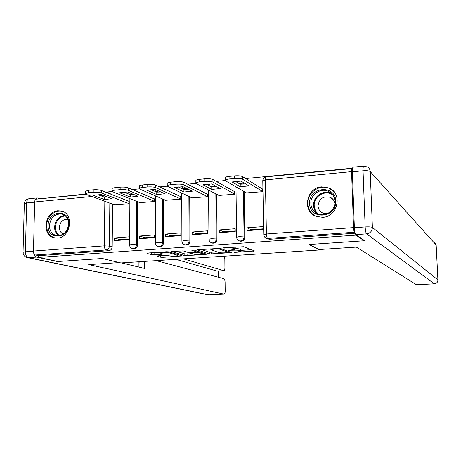 <?xml version="1.0" encoding="UTF-8"?>
<svg xmlns="http://www.w3.org/2000/svg" width="461" height="461" viewBox="0 0 461 461"><rect width="100%" height="100%" fill="white"/><g stroke="black" fill="none" stroke-linecap="round" stroke-linejoin="round"><path stroke-width="0.69" d="M234.534 252.392L254.639 250.98L243.777 246.721L223.337 247.839L226.587 248.018C229.999 247.839 232.488 247.972 234.061 248.416L235.369 249.119C235.098 249.47 233.871 249.724 231.693 249.885L228.691 250.283L232.58 250.214C235.934 250.041 238.366 250.167 239.887 250.594L241.143 251.268L234.534 252.392M244.007 184.06L243.633 182.677M322.66 217.338C337.694 216.918 342.892 193.683 329.246 188.14L321.761 186.843C306.375 187.5 301.782 211.443 316.16 216.37L322.66 217.338M57.441 238.101C70.781 237.778 74.388 213.656 61.544 211.057L57.982 210.763C44.527 211.282 41.225 235.623 54.369 237.888L57.441 238.101M157.76 255.855L156.97 256.166L160.751 257.221L163.021 257.324L182.251 255.913L168.928 251.856L166.554 251.741L147.71 253.037L146.926 253.366L151.721 254.703L161.978 254.276L162.796 253.953L160.019 252.968C162.111 252.242 165.101 252.155 169.003 252.703L178.13 255.59C176.085 256.287 173.163 256.374 169.371 255.855L165.614 255.325L157.76 255.855M364.138 240.337L364.155 240.78L308.979 244.514L319.686 249.977L120.891 262.931L102.336 258.494L57.965 261.496L38.568 257.405L355.973 235.145L355.955 234.684M364.155 240.78L355.973 235.145M209.432 253.982L231.808 252.605L220.087 248.346L196.962 249.804L209.432 253.982L209.415 252.242L217.137 251.988M205.71 254.489L184.838 255.619L171.578 251.545L183.173 250.882L188.457 252.536L190.773 252.651L197.239 252.063L191.707 250.208L194.012 250.052L206.637 254.172L205.71 254.489L205.704 253.867M112.599 204.16L112.184 246.871L109.395 246.116C109.176 248.312 108.093 249.591 106.134 249.948L35.451 254.991C34.206 254.512 33.549 253.198 33.474 251.049L34.661 201.97C34.777 200.253 35.336 199.308 36.338 199.135L86.069 194.311M352.59 168.173L245.667 178.551M225.216 180.533L216.272 181.404M195.919 183.374L187.598 184.181M167.337 186.152L159.61 186.901M139.441 188.854L132.284 189.552M112.213 191.499L105.598 192.139M85.625 194.075L39.934 198.783M38.568 257.405L38.609 255.671L35.451 254.991M352.481 168.812L352.118 168.53C351.714 168.657 351.53 169.694 351.57 171.648L353.541 227.613C353.679 230.074 354.019 231.612 354.555 232.223L267.726 238.418L265.519 237.824M354.953 232.5L354.555 232.223M246.474 192.911L262.684 191.69L262.632 188.877L262.28 188.912M247.01 227.826L247.056 230.661L263.381 229.428L263.329 226.582L247.01 227.826L251.176 229.739L263.369 228.823M219.252 229.947L219.28 232.747L235.225 231.549L235.185 228.731L219.252 229.947L223.752 231.808L235.219 230.944M218.9 195.429L234.73 194.231L234.695 191.448L234.326 191.482M239.564 240.965L240.008 241.143M192.128 232.021L192.139 234.787L207.721 233.618L207.698 230.828L192.128 232.021L196.951 233.831L207.715 233.018M191.949 197.884L207.421 196.709L207.398 193.96L207.006 194M165.614 234.044L165.614 236.781L180.845 235.64L180.833 232.886L165.614 234.044L170.743 235.813L180.845 235.047M165.608 200.287L180.729 199.135L180.724 196.421L180.314 196.455M139.7 236.026L139.689 238.735L154.573 237.617L154.579 234.891L139.7 236.026L145.123 237.743L154.573 237.029M139.85 202.633L154.637 201.509L154.642 198.818L154.216 198.858M114.357 237.962L114.334 240.642L128.89 239.547L128.907 236.85L114.357 237.962L120.056 239.634L128.896 238.971M114.662 204.926L129.126 203.825L129.143 201.169L128.694 201.209M137.735 201.785L137.522 245.039L136.583 244.762C136.208 247.448 134.814 248.715 132.399 248.554L132.151 248.485M163.436 199.348L163.43 243.154L162.543 242.872C162.163 245.621 160.728 246.894 158.238 246.698L159.131 246.975C161.621 247.165 163.056 245.897 163.43 243.154M189.725 196.835L189.938 241.236L189.102 240.947C188.716 243.748 187.235 245.033 184.659 244.803L184.244 244.664M216.612 194.242L217.056 239.271L216.278 238.971C215.881 241.835 214.353 243.137 211.691 242.861L211.155 242.659M244.128 191.563L244.814 237.254L244.088 236.948C243.685 239.887 242.106 241.195 239.345 240.873L238.654 240.573M319.686 249.977L319.675 249.499M133.114 248.756L133.344 248.819C135.759 248.98 137.148 247.718 137.522 245.039M158.838 246.883L159.131 246.975M185.132 244.964L185.506 245.085C188.076 245.315 189.552 244.03 189.938 241.236M212.014 242.982L212.481 243.149C215.137 243.425 216.664 242.129 217.056 239.271M239.49 240.93L240.083 241.166C242.832 241.489 244.411 240.187 244.814 237.254M108.226 192.675L112.063 194.68M38.609 255.671L108.94 250.68C110.888 250.329 111.971 249.055 112.184 246.871M355.143 233.22L269.622 239.282L267.587 238.798M241.138 251.147L240.78 249.159L240.809 250.934M235.358 248.341L240.78 249.159M235.369 248.998L235.145 247.027M241.126 250.381L251.354 249.695M200.869 249.384L209.415 252.242M228.034 252.64L228.731 252.409L218.474 248.773L216.831 248.686L210.833 249.603L218.433 252.432C220.001 252.841 222.415 252.968 225.677 252.801L228.034 252.64M192.07 253.671L187.091 254.005L187.103 255.728M175.75 251.107L184.832 253.896L187.091 254.005M193.776 254.207C197.544 254.743 200.506 254.651 202.661 253.925L199.452 252.714L197.152 252.599L190.721 253.181L193.776 254.207M151.162 252.801L154.06 253.072L160.019 252.663M161.362 255.613L167.291 255.336M248.957 185.898L241.028 181.098L232.102 181.957L240.239 186.717L248.957 185.898M262.678 191.563L242.613 179.225C240.97 178.465 238.325 178.217 234.678 178.476L229.1 179.024C226.783 179.271 225.481 179.686 225.193 180.263L225.596 180.873L246.842 193.124M245.661 183.904L240.204 184.216L235.479 181.415M225.164 177.888L225.164 177.669C225.452 177.087 226.754 176.667 229.065 176.413L234.643 175.866C238.291 175.601 240.93 175.854 242.572 176.621L242.613 179.225M262.637 189.131L242.572 176.621M240.204 184.216L240.239 186.717M220.26 188.595L211.662 183.922L202.955 184.757L211.749 189.39L220.26 188.595M234.73 194.098L212.942 182.095C211.201 181.357 208.545 181.121 204.972 181.375L199.532 181.905C197.331 182.141 196.109 182.533 195.862 183.08L196.346 183.709L219.286 195.631M216.699 186.659L211.726 186.918L206.614 184.187M195.844 180.695L195.844 180.516C196.092 179.963 197.314 179.571 199.515 179.329L204.955 178.793C208.522 178.534 211.178 178.776 212.919 179.525L212.942 182.095M234.701 191.695L212.919 179.525M211.726 186.918L211.749 189.39M192.243 191.223L183.011 186.676L174.517 187.494L183.933 192.001L192.243 191.223M207.421 196.576L184.002 184.901C182.164 184.187 179.496 183.951 175.998 184.198L170.691 184.717C168.605 184.942 167.452 185.31 167.239 185.823L167.81 186.469L192.358 198.08M188.422 189.338L183.922 189.557L178.447 186.895M167.239 183.438L167.239 183.294C167.452 182.775 168.599 182.4 170.685 182.17L175.993 181.646C179.49 181.392 182.158 181.634 183.991 182.36L184.002 184.901M207.404 194.196L183.991 182.36M183.922 189.557L183.933 192.001M319.035 249.545L356.336 247.108L416.381 284.685L434.314 283.803L366.616 233.871L355.875 234.626L364.72 240.74L309.158 244.497L319.035 249.545M352.377 171.809L354.359 227.728L365.158 226.939L363.055 170.789L352.377 171.809C352.319 168.887 352.59 167.337 353.195 167.153L363.752 166.127M355.875 234.626C355.074 233.721 354.567 231.422 354.359 227.728M33.578 252.328C33.964 254.996 34.932 256.587 36.488 257.094L57.527 261.525L102.186 258.506L119.301 262.551M119.301 262.597L88.691 264.597L224.109 294.158C224.795 293.951 225.158 292.902 225.193 291.012L225.095 282.397C224.997 280.323 224.57 279.078 223.81 278.675L156.193 260.632M144.593 261.387L144.587 261.773L138.951 262.142L138.963 261.75M121.468 262.891L144.558 268.423L144.587 261.773M223.885 270.647L216.952 271.028L223.885 270.647C224.547 270.451 224.899 269.443 224.928 267.616L224.835 259.076L224.3 256.195M218.278 277.194L218.214 270.982M223.723 270.63L183.403 258.857M35.007 200.276L37.22 197.936L39.934 198.697M216.952 271.028L175.912 259.347M138.928 267.075L138.951 262.142M335.712 201.238C336.824 218.255 309.394 220.335 309.648 203.434C308.501 186.722 335.712 184.198 335.712 201.238M310.87 203.537C311.204 208.464 313.561 211.933 317.952 213.939C325.604 217.396 335.568 210.164 334.974 201.503C334.651 196.824 332.462 193.447 328.405 191.384C320.689 187.443 310.288 194.703 310.87 203.537M334.87 203.566C334.381 200.673 332.854 198.599 330.283 197.337C323.294 195.735 319.208 198.576 318.038 205.865C318.274 209.294 319.911 211.714 322.959 213.132L327.425 213.627M334.346 192.225L329.586 188.549C319.997 183.587 307.026 192.606 307.741 203.595C308.144 209.674 311.042 213.967 316.436 216.474M68.943 223.746C69.127 238.994 47.264 240.654 48.157 225.498C47.938 210.493 69.651 208.476 68.943 223.746M49.419 225.573C49.592 230.857 51.88 234.176 56.282 235.536C63.336 235.923 67.456 232.062 68.649 223.954C68.47 218.796 66.257 215.512 62.022 214.094C54.871 213.541 50.67 217.367 49.419 225.573M67.75 219.211C62.909 219.142 60.103 221.856 59.336 227.365C59.4 230.627 60.731 232.868 63.313 234.084M63.405 211.755L62.304 211.392C55.026 209.196 46.584 216.906 46.636 225.625C46.843 232.2 49.69 236.326 55.187 238.003L55.545 238.078M164.882 193.787L155.052 189.367L146.759 190.163L156.763 194.554L164.882 193.787M180.729 199.002L155.766 187.639C153.836 186.941 151.156 186.711 147.727 186.953L142.553 187.46C140.565 187.673 139.481 188.025 139.303 188.509L139.96 189.166L166.035 200.472M160.808 191.955L156.769 192.133L150.949 189.546M139.314 186.123L139.314 186.008C139.493 185.512 140.576 185.161 142.558 184.942L147.739 184.435C151.162 184.187 153.841 184.417 155.766 185.126L155.766 187.639M180.724 196.645L155.766 185.126M156.769 192.133L156.763 194.554M138.156 196.3L127.749 191.989L119.653 192.767L130.221 197.043L138.156 196.3M154.642 201.371L128.198 190.307C126.187 189.627 123.502 189.408 120.142 189.644L115.083 190.139C113.199 190.341 112.179 190.67 112.029 191.131L112.766 191.799L140.294 202.811M133.828 194.507L130.238 194.646L124.107 192.133M112.052 188.745L112.052 188.653C112.202 188.192 113.222 187.852 115.106 187.65L120.16 187.154C123.519 186.912 126.205 187.137 128.216 187.823L128.198 190.307M154.642 199.043L128.216 187.823M130.238 194.646L130.221 197.043M112.04 198.749L101.092 194.554L93.18 195.314L104.284 199.475L112.04 198.749M129.126 203.687L101.287 192.911C99.196 192.254 96.499 192.041 93.208 192.272L88.27 192.756L85.389 193.695L86.219 194.375L115.123 205.099M107.465 196.997L104.313 197.106L97.888 194.669M85.423 191.309L88.305 190.295L93.237 189.805C96.533 189.569 99.224 189.788 101.316 190.456L101.287 192.911M129.143 201.382L101.316 190.456M104.313 197.106L104.284 199.475M236.101 252.104L236.107 252.472M224.259 247.776L224.265 248.174M230.293 249.983L230.298 250.363M215.754 186.146L215.771 186.745M216.226 186.705L210.199 186.1M242.912 182.245L243.304 184.112M243.708 184.083L238.769 183.363M109.833 203.134L109.395 246.116L104.342 245.857L104.837 201.284M104.883 197.101L104.895 196.011M103.304 195.401L100.521 195.666M91.923 196.49L34.661 201.97M33.474 251.049L104.342 245.857C104.434 248.081 105.027 249.441 106.134 249.948L108.94 250.68M351.57 171.648L265.392 179.894L266.418 233.992L353.541 227.613M136.808 201.417L136.583 244.762L131.569 244.497L129.593 244.952C129.697 246.791 130.63 247.989 132.399 248.554L133.344 248.819M162.56 198.968L162.543 242.872L157.547 242.607L155.455 243.085C155.559 244.918 156.486 246.122 158.238 246.698M188.895 196.444L189.102 240.947L184.118 240.665L181.905 241.172C182.009 242.999 182.931 244.209 184.659 244.803L185.506 245.085M215.84 193.839L216.278 238.971L211.317 238.683L208.966 239.219C209.075 241.028 209.98 242.244 211.691 242.861L212.481 243.149M243.408 191.148L244.088 236.948L239.15 236.649L236.66 237.213C236.77 239.017 237.663 240.233 239.345 240.873L240.083 241.166M236.666 237.306L235.986 186.866M208.966 239.294L208.556 190.053M181.905 241.241L181.749 193.061M182.452 188.843L186.884 188.584M155.455 243.137L155.53 195.919M155.616 191.62L158.751 191.033M129.593 244.998L129.893 198.651M129.921 194.225L131.587 193.58M269.622 239.282L267.726 238.418C266.977 237.847 266.539 236.372 266.418 233.992L263.773 234.701M106.191 192.37L107.851 192.525L109.303 193.591M268.325 239.132L266.423 238.268C264.764 237.605 263.876 236.378 263.773 234.591L262.776 180.706L265.392 179.894C265.398 178.004 265.692 176.989 266.279 176.851C264.124 177.226 262.96 178.511 262.776 180.706L262.776 180.856M239.864 248.807L239.887 250.594M232.575 249.816L232.58 250.214M234.995 247.038L235.018 248.773M234.044 247.102L234.061 248.416M226.582 247.615L226.587 248.018M253.55 250.554L253.562 251.314M230.684 252.138L230.696 252.835M211.674 252.357L211.685 254.097M228.719 251.435L228.731 252.409M218.468 248.197L218.474 248.773M216.826 248.289L216.831 248.686M214.4 248.45L214.405 248.854M184.832 253.896L184.838 255.619M197.089 251.055L197.095 251.954M202.298 252.755L202.304 253.636M199.446 251.827L199.452 252.714M197.147 252.132L197.152 252.599M191.759 252.588L191.764 252.962M177.721 254.489L177.721 255.296M169.003 251.879L169.003 252.703M161.978 253.717L161.978 254.276M154.06 253.072L154.055 254.812M151.727 252.956L151.721 254.703M181.248 255.544L181.248 256.114M163.021 255.625L163.021 257.324M160.751 255.653L160.751 257.221M229.065 176.413L229.1 179.024M234.643 175.866L234.678 178.476M199.515 179.329L199.532 181.905M204.955 178.793L204.972 181.375M170.685 182.17L170.691 184.717M175.993 181.646L175.998 184.198M434.377 242.111L436.164 245.027L370.229 171.555L372.396 227.452L437.921 279.896L436.164 245.027L437.933 279.902M416.433 284.702L434.366 283.82C436.613 283.492 437.806 282.213 437.933 279.977L437.921 279.896C437.806 282.167 436.602 283.469 434.314 283.803L434.406 283.797M363.81 166.121C363.239 166.3 362.991 167.856 363.055 170.789C366.754 170.53 369.14 170.783 370.229 171.555C370.091 169.533 369.169 168.011 367.469 166.98L363.81 166.121M366.616 233.871C370.241 233.249 372.165 231.111 372.396 227.452C371.307 226.898 368.892 226.731 365.158 226.939C365.371 230.644 365.855 232.955 366.616 233.871M34.661 202.177L26.652 202.944L25.395 251.792L33.474 251.199M36.488 257.094L28.38 257.664L208.839 294.89L223.983 294.147M208.977 294.902L224.109 294.158M28.38 257.664C26.502 256.961 25.505 255.002 25.395 251.792L23.05 252.34C23.188 255.106 24.635 256.858 27.401 257.607L28.38 257.664M29.031 198.731C26.191 199.261 24.623 200.915 24.324 203.693L26.652 202.944C26.83 200.385 27.672 198.973 29.181 198.714L37.07 197.948M317.335 213.668C314.972 211.472 313.722 208.718 313.578 205.41C313.002 196.674 323.288 189.506 330.923 193.407L328.405 191.384M332.825 195.049C325.645 189.275 313.543 196.173 314.218 205.554C314.396 209.173 315.883 212.054 318.678 214.204M58.708 235.721C55.977 233.744 54.6 230.84 54.577 227.019C55.355 220.185 58.754 216.313 64.771 215.408M65.393 215.904C59.486 216.693 56.15 220.433 55.372 227.129C55.401 230.898 56.778 233.733 59.504 235.623M142.558 184.942L142.553 187.46M147.739 184.435L147.727 186.953M115.106 187.65L115.083 190.139M120.16 187.154L120.142 189.644M88.305 190.295L88.27 192.756M93.237 189.805L93.208 192.272M62.483 211.357L61.544 211.057M237.317 181.242L236.579 182.066M209.784 183.962L208.804 185.357M182.827 186.676L181.818 188.532M156.1 189.84L155.541 191.586M129.916 194.519L130.14 192.98M352.077 168.536L266.279 176.851M228.8 251.464L228.812 252.461M210.827 248.698L210.833 249.603M197.233 251.101L197.239 252.034M202.656 252.87L202.661 253.85M190.716 252.657L190.721 253.181M178.13 254.616L178.13 255.527M160.019 252.19L160.019 252.968M225.164 177.669L225.193 180.263M195.844 180.516L195.862 183.08M167.239 183.294L167.239 185.823M436.169 245.039L436.123 244.63M208.147 294.844L27.401 257.607M23.05 252.34L24.324 203.693M330.283 197.337L333.199 199.625M62.742 214.319L62.022 214.094M139.314 186.008L139.303 188.509M112.052 188.653L112.029 191.131M85.423 191.246L85.389 193.695"/></g></svg>
